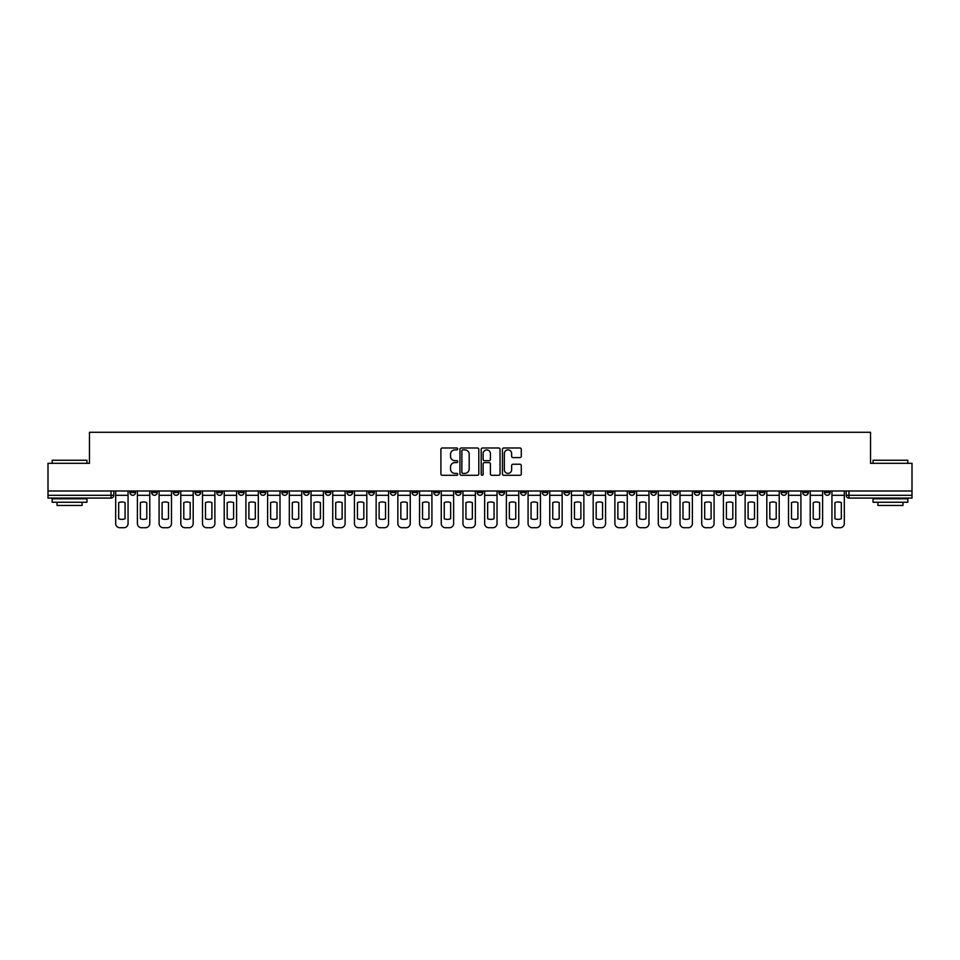 <?xml version="1.0" encoding="UTF-8"?>
<svg xmlns="http://www.w3.org/2000/svg" width="960" height="960" viewBox="0 0 960 960"><rect width="100%" height="100%" fill="white"/><g stroke="black" fill="none" stroke-linecap="round" stroke-linejoin="round"><path stroke-width="1.44" d="M457.74 448.932A0.96 0.96 0 0 0 456.78 447.984L442.272 447.984A1.368 1.368 0 0 0 440.904 449.34L440.904 473.928A1.368 1.368 0 0 0 442.272 475.296L456.78 475.296A0.96 0.96 0 0 0 457.74 474.336A0.96 0.96 0 0 0 456.78 473.376L454.908 473.376A4.368 4.368 0 0 1 450.54 469.008L450.54 466.956A4.368 4.368 0 0 1 454.908 462.588L456.78 462.588A0.96 0.96 0 0 0 457.74 461.64A0.96 0.96 0 0 0 456.78 460.68L454.908 460.68A4.368 4.368 0 0 1 450.54 456.312L450.54 454.26A4.368 4.368 0 0 1 454.908 449.892L456.78 449.892A0.96 0.96 0 0 0 457.74 448.932M715.968 490.992L715.968 492.516L721.536 492.516A2.784 2.784 0 0 1 718.752 495.3A2.784 2.784 0 0 1 715.968 492.516L715.968 490.992M694.26 490.992L694.26 492.516L699.828 492.516A2.784 2.784 0 0 1 697.044 495.3A2.784 2.784 0 0 1 694.26 492.516L694.26 490.992M564.036 490.992L564.036 492.516L569.604 492.516A2.784 2.784 0 0 1 566.82 495.3A2.784 2.784 0 0 1 564.036 492.516L564.036 490.992M542.328 490.992L542.328 492.516L547.896 492.516A2.784 2.784 0 0 1 545.112 495.3A2.784 2.784 0 0 1 542.328 492.516L542.328 490.992M520.632 490.992L520.632 492.516L526.188 492.516A2.784 2.784 0 0 1 523.404 495.3A2.784 2.784 0 0 1 520.632 492.516L520.632 490.992M477.216 490.992L477.216 492.516L482.784 492.516A2.784 2.784 0 0 1 480 495.3A2.784 2.784 0 0 1 477.216 492.516L477.216 490.992M433.812 492.516L433.812 490.992L433.812 492.516A2.784 2.784 0 0 0 436.596 495.3A2.784 2.784 0 0 1 433.812 492.516L439.368 492.516A2.784 2.784 0 0 1 436.596 495.3A2.784 2.784 0 0 0 439.368 492.516L439.368 490.992L439.368 492.516M412.104 492.516L412.104 490.992L412.104 492.516A2.784 2.784 0 0 0 414.888 495.3A2.784 2.784 0 0 1 412.104 492.516L417.672 492.516A2.784 2.784 0 0 1 414.888 495.3M390.396 492.516L390.396 490.992L390.396 492.516A2.784 2.784 0 0 0 393.18 495.3A2.784 2.784 0 0 1 390.396 492.516L395.964 492.516A2.784 2.784 0 0 1 393.18 495.3A2.784 2.784 0 0 0 395.964 492.516L395.964 490.992L395.964 492.516M368.7 490.992L368.7 492.516L374.256 492.516A2.784 2.784 0 0 1 371.484 495.3A2.784 2.784 0 0 1 368.7 492.516L368.7 490.992M346.992 490.992L346.992 492.516L352.56 492.516A2.784 2.784 0 0 1 349.776 495.3A2.784 2.784 0 0 1 346.992 492.516L346.992 490.992M325.284 490.992L325.284 492.516L330.852 492.516A2.784 2.784 0 0 1 328.068 495.3A2.784 2.784 0 0 1 325.284 492.516L325.284 490.992M303.588 492.516L303.588 490.992L303.588 492.516A2.784 2.784 0 0 0 306.36 495.3A2.784 2.784 0 0 1 303.588 492.516L309.144 492.516A2.784 2.784 0 0 1 306.36 495.3M260.172 492.516L260.172 490.992L260.172 492.516A2.784 2.784 0 0 0 262.956 495.3A2.784 2.784 0 0 1 260.172 492.516L265.74 492.516A2.784 2.784 0 0 1 262.956 495.3A2.784 2.784 0 0 0 265.74 492.516L265.74 490.992L265.74 492.516M238.464 492.516L238.464 490.992L238.464 492.516A2.784 2.784 0 0 0 241.248 495.3A2.784 2.784 0 0 1 238.464 492.516L244.032 492.516A2.784 2.784 0 0 1 241.248 495.3A2.784 2.784 0 0 0 244.032 492.516L244.032 490.992L244.032 492.516M216.768 492.516L216.768 490.992L216.768 492.516A2.784 2.784 0 0 0 219.552 495.3A2.784 2.784 0 0 1 216.768 492.516L222.336 492.516A2.784 2.784 0 0 1 219.552 495.3A2.784 2.784 0 0 0 222.336 492.516L222.336 490.992L222.336 492.516M195.06 492.516L195.06 490.992L195.06 492.516A2.784 2.784 0 0 0 197.844 495.3A2.784 2.784 0 0 1 195.06 492.516L200.628 492.516A2.784 2.784 0 0 1 197.844 495.3M173.352 492.516L173.352 490.992L173.352 492.516A2.784 2.784 0 0 0 176.136 495.3A2.784 2.784 0 0 1 173.352 492.516L178.92 492.516A2.784 2.784 0 0 1 176.136 495.3A2.784 2.784 0 0 0 178.92 492.516L178.92 490.992L178.92 492.516M151.656 492.516L151.656 490.992L151.656 492.516A2.784 2.784 0 0 0 154.44 495.3A2.784 2.784 0 0 1 151.656 492.516L157.212 492.516A2.784 2.784 0 0 1 154.44 495.3A2.784 2.784 0 0 0 157.212 492.516L157.212 490.992L157.212 492.516M519.912 457.608A1.368 1.368 0 0 0 521.28 456.24L521.28 449.34A1.368 1.368 0 0 0 519.912 447.984L503.796 447.984A1.368 1.368 0 0 0 502.428 449.34L502.428 473.928A1.368 1.368 0 0 0 503.796 475.296L519.912 475.296A1.368 1.368 0 0 0 521.28 473.928L521.28 465.6A1.368 1.368 0 0 0 519.912 464.232L513.012 464.232A1.368 1.368 0 0 0 511.644 465.6L511.644 469.728A3.648 3.648 0 0 1 507.996 473.376A3.648 3.648 0 0 1 504.348 469.728L504.348 453.54A3.648 3.648 0 0 1 507.996 449.892A3.648 3.648 0 0 1 511.644 453.54L511.644 456.24A1.368 1.368 0 0 0 513.012 457.608L519.912 457.608M48 490.992L48 463.308L89.46 463.308L89.46 432.276L870.54 432.276L870.54 463.308L912 463.308L912 490.992L48 490.992L48 495.3L113.808 495.3L113.808 490.992L113.808 495.3A2.784 2.784 0 0 1 111.024 498.084L48 498.084L48 495.3M478.8 449.34A1.368 1.368 0 0 0 477.444 447.984L461.328 447.984A1.368 1.368 0 0 0 459.96 449.34L459.96 473.928A1.368 1.368 0 0 0 461.328 475.296L477.444 475.296A1.368 1.368 0 0 0 478.8 473.928L478.8 449.34M482.556 447.984L498.672 447.984A1.368 1.368 0 0 1 500.04 449.34L500.04 473.928A1.368 1.368 0 0 1 498.672 475.296L491.784 475.296A1.368 1.368 0 0 1 490.416 473.928L490.416 463.956A1.368 1.368 0 0 0 489.048 462.588L484.476 462.588A1.368 1.368 0 0 0 483.108 463.956L483.108 474.336A0.96 0.96 0 0 1 482.148 475.296A0.96 0.96 0 0 1 481.2 474.336L481.2 449.34A1.368 1.368 0 0 1 482.556 447.984M846.192 490.992L846.192 495.3L912 495.3L912 498.084L848.976 498.084A2.784 2.784 0 0 1 846.192 495.3A2.784 2.784 0 0 0 848.976 498.084L848.976 490.992M912 490.992L912 495.3M830.052 490.992L830.052 492.516A2.784 2.784 0 0 1 827.268 495.3A2.784 2.784 0 0 1 824.484 492.516L830.052 492.516M824.484 490.992L824.484 492.516M808.344 490.992L808.344 492.516A2.784 2.784 0 0 1 805.56 495.3A2.784 2.784 0 0 1 802.788 492.516L808.344 492.516M802.788 490.992L802.788 492.516M786.648 490.992L786.648 492.516A2.784 2.784 0 0 1 783.864 495.3A2.784 2.784 0 0 1 781.08 492.516A2.784 2.784 0 0 0 783.864 495.3M781.08 490.992L781.08 492.516L786.648 492.516M764.94 490.992L764.94 492.516A2.784 2.784 0 0 1 762.156 495.3A2.784 2.784 0 0 1 759.372 492.516L764.94 492.516M759.372 490.992L759.372 492.516M743.232 490.992L743.232 492.516A2.784 2.784 0 0 1 740.448 495.3A2.784 2.784 0 0 1 737.664 492.516L743.232 492.516M737.664 490.992L737.664 492.516M721.536 490.992L721.536 492.516M699.828 490.992L699.828 492.516L699.828 490.992M678.12 490.992L678.12 492.516A2.784 2.784 0 0 1 675.336 495.3A2.784 2.784 0 0 1 672.552 492.516L678.12 492.516M672.552 490.992L672.552 492.516M656.412 490.992L656.412 492.516A2.784 2.784 0 0 1 653.64 495.3A2.784 2.784 0 0 1 650.856 492.516L656.412 492.516M650.856 490.992L650.856 492.516M634.716 490.992L634.716 492.516A2.784 2.784 0 0 1 631.932 495.3A2.784 2.784 0 0 1 629.148 492.516L634.716 492.516M629.148 490.992L629.148 492.516M613.008 490.992L613.008 492.516A2.784 2.784 0 0 1 610.224 495.3A2.784 2.784 0 0 1 607.44 492.516L613.008 492.516M607.44 490.992L607.44 492.516M591.3 490.992L591.3 492.516A2.784 2.784 0 0 1 588.516 495.3A2.784 2.784 0 0 1 585.744 492.516L591.3 492.516M585.744 490.992L585.744 492.516M569.604 490.992L569.604 492.516A2.784 2.784 0 0 1 566.82 495.3M547.896 490.992L547.896 492.516M526.188 492.516L526.188 490.992L526.188 492.516A2.784 2.784 0 0 1 523.404 495.3M504.492 490.992L504.492 492.516A2.784 2.784 0 0 1 501.708 495.3A2.784 2.784 0 0 1 498.924 492.516A2.784 2.784 0 0 0 501.708 495.3A2.784 2.784 0 0 0 504.492 492.516L498.924 492.516L498.924 490.992M482.784 492.516L482.784 490.992L482.784 492.516A2.784 2.784 0 0 1 480 495.3M461.076 490.992L461.076 492.516A2.784 2.784 0 0 1 458.292 495.3A2.784 2.784 0 0 1 455.508 492.516A2.784 2.784 0 0 0 458.292 495.3M455.508 490.992L455.508 492.516L461.076 492.516M417.672 490.992L417.672 492.516L417.672 490.992M374.256 492.516L374.256 490.992L374.256 492.516A2.784 2.784 0 0 1 371.484 495.3M352.56 492.516L352.56 490.992L352.56 492.516A2.784 2.784 0 0 1 349.776 495.3M330.852 492.516L330.852 490.992L330.852 492.516A2.784 2.784 0 0 1 328.068 495.3M309.144 490.992L309.144 492.516L309.144 490.992M287.448 492.516L287.448 490.992L287.448 492.516A2.784 2.784 0 0 1 284.664 495.3A2.784 2.784 0 0 1 281.88 492.516L287.448 492.516A2.784 2.784 0 0 1 284.664 495.3M281.88 490.992L281.88 492.516M200.628 490.992L200.628 492.516L200.628 490.992M135.516 490.992L135.516 492.516A2.784 2.784 0 0 1 132.732 495.3A2.784 2.784 0 0 1 129.948 492.516A2.784 2.784 0 0 0 132.732 495.3A2.784 2.784 0 0 0 135.516 492.516L135.516 490.992M129.948 490.992L129.948 492.516L135.516 492.516M111.024 490.992L111.024 498.084A2.784 2.784 0 0 0 113.808 495.3M462.828 449.892A0.96 0.96 0 0 0 461.868 450.852L461.868 472.428A0.96 0.96 0 0 0 462.828 473.376L464.808 473.376A4.368 4.368 0 0 0 469.176 469.008L469.176 454.26A4.368 4.368 0 0 0 464.808 449.892L462.828 449.892M490.416 453.612A3.648 3.648 0 0 0 486.756 449.964A3.648 3.648 0 0 0 483.108 453.612L483.108 459.312A1.368 1.368 0 0 0 484.476 460.68L489.048 460.68A1.368 1.368 0 0 0 490.416 459.312L490.416 453.612M115.692 495.3L115.692 523.548A4.176 4.176 149.7 0 0 119.856 527.724L123.9 527.724A4.176 4.176 -30.3 0 0 128.064 523.548L128.064 495.3L115.692 495.3L115.692 490.992M128.064 495.3L128.064 490.992M125.076 518.76L125.076 502.596A8.628 8.628 149.7 0 0 118.68 502.596L118.68 518.76A8.628 8.628 -30.3 0 0 125.076 518.76M137.388 495.3L137.388 523.548A4.176 4.176 149.7 0 0 141.564 527.724L145.596 527.724A4.176 4.176 -30.3 0 0 149.772 523.548L149.772 495.3L137.388 495.3L137.388 490.992M149.772 495.3L149.772 490.992M146.784 518.76L146.784 502.596A8.628 8.628 149.7 0 0 140.388 502.596L140.388 518.76A8.628 8.628 -30.3 0 0 146.784 518.76M159.096 495.3L159.096 523.548A4.176 4.176 149.7 0 0 163.272 527.724L167.304 527.724A4.176 4.176 -30.3 0 0 171.48 523.548L171.48 495.3L159.096 495.3L159.096 490.992M171.48 495.3L171.48 490.992M168.492 518.76L168.492 502.596A8.628 8.628 149.7 0 0 162.084 502.596L162.084 518.76A8.628 8.628 -30.3 0 0 168.492 518.76M180.804 495.3L180.804 523.548A4.176 4.176 149.7 0 0 184.968 527.724L189.012 527.724A4.176 4.176 -30.3 0 0 193.188 523.548L193.188 495.3L180.804 495.3L180.804 490.992M193.188 495.3L193.188 490.992M190.188 518.76L190.188 502.596A8.628 8.628 149.7 0 0 183.792 502.596L183.792 518.76A8.628 8.628 -30.3 0 0 190.188 518.76M202.5 495.3L202.5 523.548A4.176 4.176 149.7 0 0 206.676 527.724L210.708 527.724A4.176 4.176 -30.3 0 0 214.884 523.548L214.884 495.3L202.5 495.3L202.5 490.992M214.884 495.3L214.884 490.992M211.896 518.76L211.896 502.596A8.628 8.628 149.7 0 0 205.5 502.596L205.5 518.76A8.628 8.628 -30.3 0 0 211.896 518.76M224.208 495.3L224.208 523.548A4.176 4.176 149.7 0 0 228.384 527.724L232.416 527.724A4.176 4.176 -30.3 0 0 236.592 523.548L236.592 495.3L224.208 495.3L224.208 490.992M236.592 495.3L236.592 490.992M233.604 518.76L233.604 502.596A8.628 8.628 149.7 0 0 227.196 502.596L227.196 518.76A8.628 8.628 -30.3 0 0 233.604 518.76M52.176 460.248L86.952 460.248L52.176 460.248L52.176 463.308M86.952 502.26L52.176 502.26L52.176 498.78L86.952 498.78L86.952 502.26M82.092 502.26L82.092 505.464L57.048 505.464L57.048 502.26M873.048 460.248L907.824 460.248L873.048 460.248L873.048 463.308M907.824 502.26L873.048 502.26L873.048 498.78L907.824 498.78L907.824 502.26M902.952 502.26L902.952 505.464L877.908 505.464L877.908 502.26M245.916 495.3L245.916 523.548A4.176 4.176 149.7 0 0 250.092 527.724L254.124 527.724A4.176 4.176 -30.3 0 0 258.3 523.548L258.3 495.3L245.916 495.3L245.916 490.992M258.3 495.3L258.3 490.992M255.3 518.76L255.3 502.596A8.628 8.628 149.7 0 0 248.904 502.596L248.904 518.76A8.628 8.628 -30.3 0 0 255.3 518.76M267.612 495.3L267.612 523.548A4.176 4.176 149.7 0 0 271.788 527.724L275.832 527.724A4.176 4.176 -30.3 0 0 279.996 523.548L279.996 495.3L267.612 495.3L267.612 490.992M279.996 495.3L279.996 490.992M277.008 518.76L277.008 502.596A8.628 8.628 149.7 0 0 270.612 502.596L270.612 518.76A8.628 8.628 -30.3 0 0 277.008 518.76M289.32 495.3L289.32 523.548A4.176 4.176 149.7 0 0 293.496 527.724L297.528 527.724A4.176 4.176 -30.3 0 0 301.704 523.548L301.704 495.3L289.32 495.3L289.32 490.992M301.704 495.3L301.704 490.992M298.716 518.76L298.716 502.596A8.628 8.628 149.7 0 0 292.308 502.596L292.308 518.76A8.628 8.628 -30.3 0 0 298.716 518.76M311.028 495.3L311.028 523.548A4.176 4.176 149.7 0 0 315.204 527.724L319.236 527.724A4.176 4.176 -30.3 0 0 323.412 523.548L323.412 495.3L311.028 495.3L311.028 490.992M323.412 495.3L323.412 490.992M320.412 518.76L320.412 502.596A8.628 8.628 149.7 0 0 314.016 502.596L314.016 518.76A8.628 8.628 -30.3 0 0 320.412 518.76M332.736 495.3L332.736 523.548A4.176 4.176 149.7 0 0 336.9 527.724L340.944 527.724A4.176 4.176 -30.3 0 0 345.108 523.548L345.108 495.3L332.736 495.3L332.736 490.992M345.108 495.3L345.108 490.992M342.12 518.76L342.12 502.596A8.628 8.628 149.7 0 0 335.724 502.596L335.724 518.76A8.628 8.628 -30.3 0 0 342.12 518.76M354.432 495.3L354.432 523.548A4.176 4.176 149.7 0 0 358.608 527.724L362.64 527.724A4.176 4.176 -30.3 0 0 366.816 523.548L366.816 495.3L354.432 495.3L354.432 490.992M366.816 495.3L366.816 490.992M363.828 518.76L363.828 502.596A8.628 8.628 149.7 0 0 357.432 502.596L357.432 518.76A8.628 8.628 -30.3 0 0 363.828 518.76M376.14 495.3L376.14 523.548A4.176 4.176 149.7 0 0 380.316 527.724L384.348 527.724A4.176 4.176 -30.3 0 0 388.524 523.548L388.524 495.3L376.14 495.3L376.14 490.992M388.524 495.3L388.524 490.992M385.536 518.76L385.536 502.596A8.628 8.628 149.7 0 0 379.128 502.596L379.128 518.76A8.628 8.628 -30.3 0 0 385.536 518.76M397.848 495.3L397.848 523.548A4.176 4.176 149.7 0 0 402.012 527.724L406.056 527.724A4.176 4.176 -30.3 0 0 410.232 523.548L410.232 495.3L397.848 495.3L397.848 490.992M410.232 495.3L410.232 490.992M407.232 518.76L407.232 502.596A8.628 8.628 149.7 0 0 400.836 502.596L400.836 518.76A8.628 8.628 -30.3 0 0 407.232 518.76M419.544 495.3L419.544 523.548A4.176 4.176 149.7 0 0 423.72 527.724L427.752 527.724A4.176 4.176 -30.3 0 0 431.928 523.548L431.928 495.3L419.544 495.3L419.544 490.992M431.928 495.3L431.928 490.992M428.94 518.76L428.94 502.596A8.628 8.628 149.7 0 0 422.544 502.596L422.544 518.76A8.628 8.628 -30.3 0 0 428.94 518.76M441.252 495.3L441.252 523.548A4.176 4.176 149.7 0 0 445.428 527.724L449.46 527.724A4.176 4.176 -30.3 0 0 453.636 523.548L453.636 495.3L441.252 495.3L441.252 490.992M453.636 495.3L453.636 490.992M450.648 518.76L450.648 502.596A8.628 8.628 149.7 0 0 444.24 502.596L444.24 518.76A8.628 8.628 -30.3 0 0 450.648 518.76M462.96 495.3L462.96 523.548A4.176 4.176 149.7 0 0 467.136 527.724L471.168 527.724A4.176 4.176 -30.3 0 0 475.344 523.548L475.344 495.3L462.96 495.3L462.96 490.992M475.344 495.3L475.344 490.992M472.344 518.76L472.344 502.596A8.628 8.628 149.7 0 0 465.948 502.596L465.948 518.76A8.628 8.628 -30.3 0 0 472.344 518.76M484.656 495.3L484.656 523.548A4.176 4.176 149.7 0 0 488.832 527.724L492.864 527.724A4.176 4.176 -30.3 0 0 497.04 523.548L497.04 495.3L484.656 495.3L484.656 490.992M497.04 495.3L497.04 490.992M494.052 518.76L494.052 502.596A8.628 8.628 149.7 0 0 487.656 502.596L487.656 518.76A8.628 8.628 -30.3 0 0 494.052 518.76M506.364 495.3L506.364 523.548A4.176 4.176 149.7 0 0 510.54 527.724L514.572 527.724A4.176 4.176 -30.3 0 0 518.748 523.548L518.748 495.3L506.364 495.3L506.364 490.992M518.748 495.3L518.748 490.992M515.76 518.76L515.76 502.596A8.628 8.628 149.7 0 0 509.352 502.596L509.352 518.76A8.628 8.628 -30.3 0 0 515.76 518.76M528.072 495.3L528.072 523.548A4.176 4.176 149.7 0 0 532.248 527.724L536.28 527.724A4.176 4.176 -30.3 0 0 540.456 523.548L540.456 495.3L528.072 495.3L528.072 490.992M540.456 495.3L540.456 490.992M537.456 518.76L537.456 502.596A8.628 8.628 149.7 0 0 531.06 502.596L531.06 518.76A8.628 8.628 -30.3 0 0 537.456 518.76M549.768 495.3L549.768 523.548A4.176 4.176 149.7 0 0 553.944 527.724L557.988 527.724A4.176 4.176 -30.3 0 0 562.152 523.548L562.152 495.3L549.768 495.3L549.768 490.992M562.152 495.3L562.152 490.992M559.164 518.76L559.164 502.596A8.628 8.628 149.7 0 0 552.768 502.596L552.768 518.76A8.628 8.628 -30.3 0 0 559.164 518.76M571.476 495.3L571.476 523.548A4.176 4.176 149.7 0 0 575.652 527.724L579.684 527.724A4.176 4.176 -30.3 0 0 583.86 523.548L583.86 495.3L571.476 495.3L571.476 490.992M583.86 495.3L583.86 490.992M580.872 518.76L580.872 502.596A8.628 8.628 149.7 0 0 574.464 502.596L574.464 518.76A8.628 8.628 -30.3 0 0 580.872 518.76M593.184 495.3L593.184 523.548A4.176 4.176 149.7 0 0 597.36 527.724L601.392 527.724A4.176 4.176 -30.3 0 0 605.568 523.548L605.568 495.3L593.184 495.3L593.184 490.992M605.568 495.3L605.568 490.992M602.568 518.76L602.568 502.596A8.628 8.628 149.7 0 0 596.172 502.596L596.172 518.76A8.628 8.628 -30.3 0 0 602.568 518.76M614.892 495.3L614.892 523.548A4.176 4.176 149.7 0 0 619.056 527.724L623.1 527.724A4.176 4.176 -30.3 0 0 627.264 523.548L627.264 495.3L614.892 495.3L614.892 490.992M627.264 495.3L627.264 490.992M624.276 518.76L624.276 502.596A8.628 8.628 149.7 0 0 617.88 502.596L617.88 518.76A8.628 8.628 -30.3 0 0 624.276 518.76M636.588 495.3L636.588 523.548A4.176 4.176 149.7 0 0 640.764 527.724L644.796 527.724A4.176 4.176 -30.3 0 0 648.972 523.548L648.972 495.3L636.588 495.3L636.588 490.992M648.972 495.3L648.972 490.992M645.984 518.76L645.984 502.596A8.628 8.628 149.7 0 0 639.588 502.596L639.588 518.76A8.628 8.628 -30.3 0 0 645.984 518.76M658.296 495.3L658.296 523.548A4.176 4.176 149.7 0 0 662.472 527.724L666.504 527.724A4.176 4.176 -30.3 0 0 670.68 523.548L670.68 495.3L658.296 495.3L658.296 490.992M670.68 495.3L670.68 490.992M667.692 518.76L667.692 502.596A8.628 8.628 149.7 0 0 661.284 502.596L661.284 518.76A8.628 8.628 -30.3 0 0 667.692 518.76M680.004 495.3L680.004 523.548A4.176 4.176 149.7 0 0 684.168 527.724L688.212 527.724A4.176 4.176 -30.3 0 0 692.388 523.548L692.388 495.3L680.004 495.3L680.004 490.992M692.388 495.3L692.388 490.992M689.388 518.76L689.388 502.596A8.628 8.628 149.7 0 0 682.992 502.596L682.992 518.76A8.628 8.628 -30.3 0 0 689.388 518.76M701.7 495.3L701.7 523.548A4.176 4.176 149.7 0 0 705.876 527.724L709.908 527.724A4.176 4.176 -30.3 0 0 714.084 523.548L714.084 495.3L701.7 495.3L701.7 490.992M714.084 495.3L714.084 490.992M711.096 518.76L711.096 502.596A8.628 8.628 149.7 0 0 704.7 502.596L704.7 518.76A8.628 8.628 -30.3 0 0 711.096 518.76M723.408 495.3L723.408 523.548A4.176 4.176 149.7 0 0 727.584 527.724L731.616 527.724A4.176 4.176 -30.3 0 0 735.792 523.548L735.792 495.3L723.408 495.3L723.408 490.992M735.792 495.3L735.792 490.992M732.804 518.76L732.804 502.596A8.628 8.628 149.7 0 0 726.396 502.596L726.396 518.76A8.628 8.628 -30.3 0 0 732.804 518.76M745.116 495.3L745.116 523.548A4.176 4.176 149.7 0 0 749.292 527.724L753.324 527.724A4.176 4.176 -30.3 0 0 757.5 523.548L757.5 495.3L745.116 495.3L745.116 490.992M757.5 495.3L757.5 490.992M754.5 518.76L754.5 502.596A8.628 8.628 149.7 0 0 748.104 502.596L748.104 518.76A8.628 8.628 -30.3 0 0 754.5 518.76M766.812 495.3L766.812 523.548A4.176 4.176 149.7 0 0 770.988 527.724L775.032 527.724A4.176 4.176 -30.3 0 0 779.196 523.548L779.196 495.3L766.812 495.3L766.812 490.992M779.196 495.3L779.196 490.992M776.208 518.76L776.208 502.596A8.628 8.628 149.7 0 0 769.812 502.596L769.812 518.76A8.628 8.628 -30.3 0 0 776.208 518.76M788.52 495.3L788.52 523.548A4.176 4.176 149.7 0 0 792.696 527.724L796.728 527.724A4.176 4.176 -30.3 0 0 800.904 523.548L800.904 495.3L788.52 495.3L788.52 490.992M800.904 495.3L800.904 490.992M797.916 518.76L797.916 502.596A8.628 8.628 149.7 0 0 791.508 502.596L791.508 518.76A8.628 8.628 -30.3 0 0 797.916 518.76M810.228 495.3L810.228 523.548A4.176 4.176 149.7 0 0 814.404 527.724L818.436 527.724A4.176 4.176 -30.3 0 0 822.612 523.548L822.612 495.3L810.228 495.3L810.228 490.992M822.612 495.3L822.612 490.992M819.612 518.76L819.612 502.596A8.628 8.628 149.7 0 0 813.216 502.596L813.216 518.76A8.628 8.628 -30.3 0 0 819.612 518.76M831.936 495.3L831.936 523.548A4.176 4.176 149.7 0 0 836.1 527.724L840.144 527.724A4.176 4.176 -30.3 0 0 844.308 523.548L844.308 495.3L831.936 495.3L831.936 490.992M844.308 495.3L844.308 490.992M841.32 518.76L841.32 502.596A8.628 8.628 149.7 0 0 834.924 502.596L834.924 518.76A8.628 8.628 -30.3 0 0 841.32 518.76M86.952 463.308L86.952 460.248M79.032 498.78L79.032 498.084M60.108 498.78L60.108 498.084M907.824 463.308L907.824 460.248M899.892 498.78L899.892 498.084M880.968 498.78L880.968 498.084"/></g></svg>
